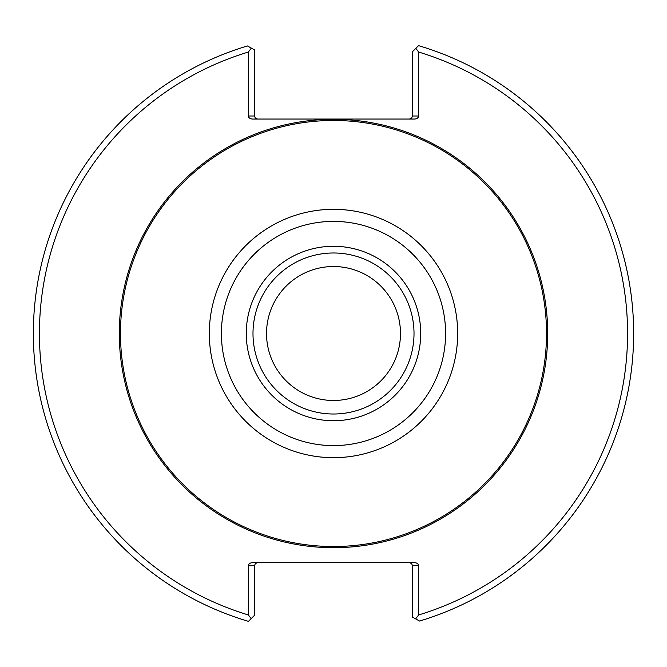 <?xml version="1.0" encoding="UTF-8"?>
<svg xmlns="http://www.w3.org/2000/svg" width="667" height="667" viewBox="0 0 667 667"><rect width="100%" height="100%" fill="white"/><g stroke="black" fill="none" stroke-linecap="round" stroke-linejoin="round"><path stroke-width="1" d="M400.483 333.5A66.983 66.983 0 0 0 300.008 275.496A66.983 66.983 0 0 0 300.008 391.504A66.983 66.983 0 0 0 400.483 333.5M414.015 333.5A80.515 80.515 0 0 0 293.247 263.773A80.515 80.515 0 0 0 293.247 403.227A80.515 80.515 0 0 0 414.015 333.5M420.719 333.5A87.219 87.219 0 0 0 289.887 257.962A87.219 87.219 0 0 0 289.887 409.038A87.219 87.219 0 0 0 420.719 333.5M546.523 333.5A213.023 213.023 0 0 0 226.988 149.016A213.023 213.023 0 0 0 226.988 517.984A213.023 213.023 0 0 0 546.523 333.5M409.471 562.656L411.622 563.548L412.514 565.699L418.618 565.699L418.618 614.966L415.674 618.901L419.568 621.044A300.15 300.15 0 0 0 418.543 45.648L415.849 48.341L418.618 52.034L418.618 116L412.514 116L412.514 51.676L415.849 48.341M415.674 618.901L412.514 617.15L412.514 565.699M251.326 48.099L254.486 49.85L254.486 116L248.382 116L248.382 52.034L251.326 48.099L247.432 45.956A300.15 300.15 0 0 0 248.458 621.352L251.151 618.659L248.382 614.966L248.382 565.699L254.486 565.699L254.486 615.324L251.151 618.659M254.486 565.699L255.378 563.548L257.529 562.656M418.618 614.966A294.047 294.047 0 0 0 418.618 52.034M418.618 565.699A4.31 3.052 0 0 0 414.307 562.656L252.693 562.656A4.31 3.052 0 0 0 248.382 565.699M248.382 52.034A294.047 294.047 0 0 0 248.382 614.966M412.514 116L411.622 118.151L409.471 119.043M248.382 116A4.31 3.052 180 0 0 252.693 119.043L414.307 119.043A4.31 3.052 180 0 0 418.618 116M257.529 119.043L255.378 118.151L254.486 116M445.598 333.5A112.098 112.098 0 0 0 277.447 236.418A112.098 112.098 0 0 0 277.447 430.582A112.098 112.098 0 0 0 445.598 333.5M457.67 333.5A124.17 124.17 0 0 0 271.411 225.963A124.17 124.17 0 0 0 271.411 441.037A124.17 124.17 0 0 0 457.67 333.5M547.699 333.5A214.199 214.199 0 0 0 226.396 147.999A214.199 214.199 0 0 0 226.396 519.001A214.199 214.199 0 0 0 547.699 333.5"/></g></svg>
